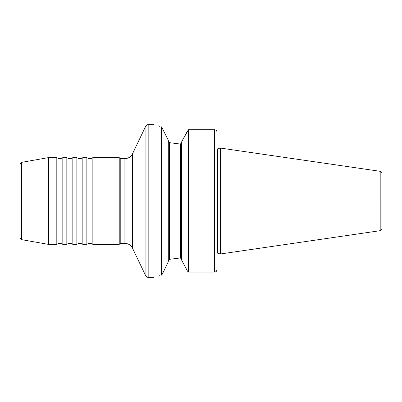 <?xml version="1.0" encoding="UTF-8"?>
<svg xmlns="http://www.w3.org/2000/svg" width="402" height="402" viewBox="0 0 402 402"><rect width="100%" height="100%" fill="white"/><g stroke="black" fill="none" stroke-linecap="round" stroke-linejoin="round"><path stroke-width="0.6" d="M66.827 244.391L66.827 157.609A5.005 5.005 0 0 0 72.832 157.609L72.832 244.391A5.005 5.005 0 0 0 66.827 244.391L62.823 244.391L62.823 157.609A5.005 5.005 0 0 1 56.813 157.609L48.491 157.609L48.491 244.391L21.477 239.627L20.1 237.984L20.1 164.016L21.477 162.373L21.477 239.627M76.842 244.391L76.842 157.609A5.005 5.005 0 0 0 82.847 157.609L82.847 244.391A5.005 5.005 0 0 0 76.842 244.391L72.832 244.391M62.823 244.391A5.005 5.005 0 0 0 56.813 244.391L56.813 157.609M86.852 244.391L86.852 157.609A5.005 5.005 0 0 0 92.862 157.609L92.862 244.391A5.005 5.005 0 0 0 86.852 244.391L82.847 244.391M168.292 261.767L162.393 273.978L168.292 261.767L168.292 140.233L161.549 126.836C151.599 123.56 151.599 123.56 161.549 126.836L161.549 275.164C151.599 278.44 151.599 278.44 161.549 275.164L162.393 273.978M181.644 259.295L180.392 257.943L169.543 259.32L168.292 260.948M182.292 261.37L187.397 270.943L188.382 272.104L187.397 270.943L181.644 260.139L181.644 141.861L187.397 131.057M381.9 201L381.9 229.341L381.9 201M124.896 243.386L124.896 158.614C128.374 158.473 130.921 156.865 132.539 153.79L132.539 248.21C130.921 245.135 128.374 243.527 124.896 243.386L120.223 243.386L119.223 244.391L119.223 157.609L92.862 157.609M120.223 243.386L120.223 158.614L119.223 157.609M159.971 275.636L157.941 276.29M174.775 143.594L180.392 144.057L169.543 142.68L168.292 141.052M214.517 272.104L214.517 129.73C216.08 129.921 216.914 130.786 217.02 132.318L217.02 269.591C216.909 271.084 216.075 271.918 214.517 272.104L188.382 272.104L188.382 129.73L182.292 140.63M216.552 271.054L217.02 269.591L217.02 132.409M181.644 142.705L180.392 144.057L180.392 257.943L174.775 258.406M215.899 271.687L215.512 271.898M214.517 129.73L188.382 129.73M168.679 142.112L169.543 142.68L169.543 259.32M157.865 125.685L159.89 126.339M381.9 229.341L380.83 230.582L380.83 171.418L220.17 148.031L220.17 253.969L217.588 253.154L217.588 148.846L217.02 148.896M145.916 276.264L145.916 125.736L148.177 124.308L148.177 277.692L145.916 276.264L132.539 248.21M380.83 230.582L220.356 253.984L220.356 148.016M217.588 253.154L217.02 253.104M119.223 244.391L92.862 244.391M154.021 277.692L148.177 277.692M56.813 244.391L48.491 244.391M132.539 153.79L145.916 125.736M154.021 124.308L148.177 124.308M217.588 148.846L220.17 148.031M124.896 158.614L120.223 158.614M21.477 162.373L48.491 157.609M380.83 171.418L381.9 172.659M86.852 157.609L82.847 157.609M76.842 157.609L72.832 157.609M66.827 157.609L62.823 157.609"/></g></svg>
